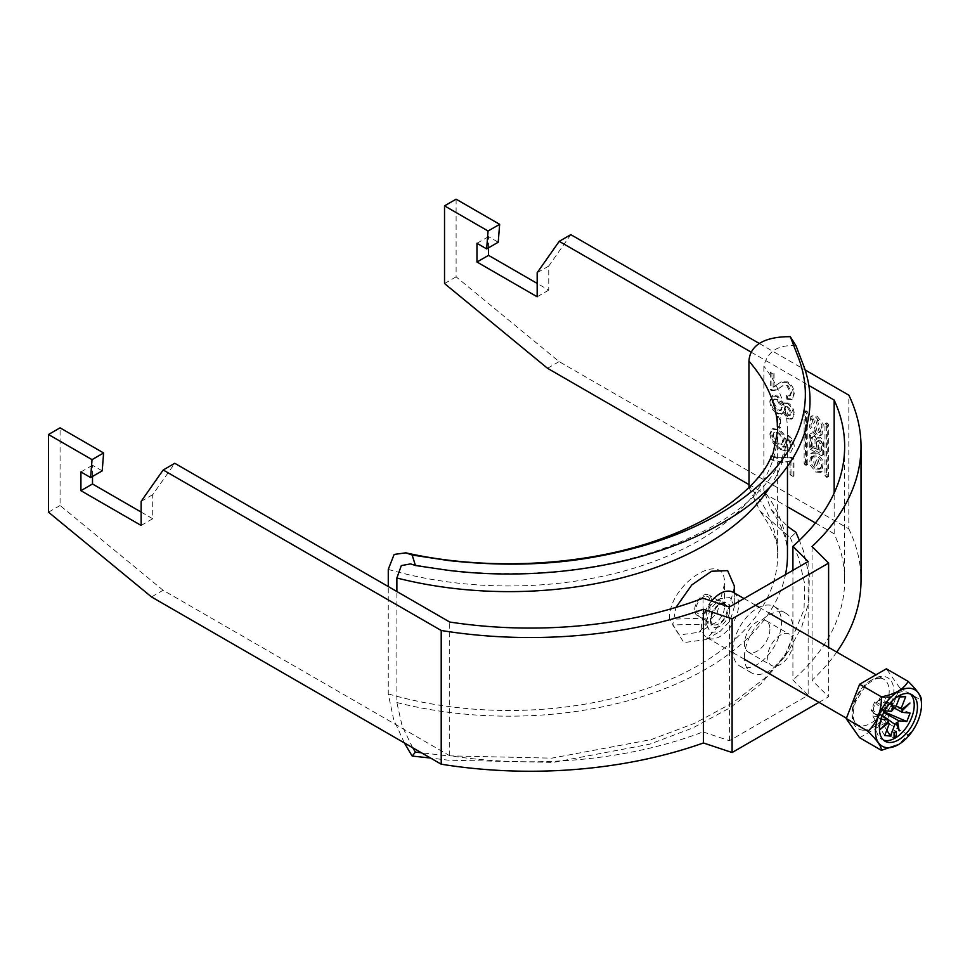 <?xml version="1.0" encoding="UTF-8"?>
<svg xmlns="http://www.w3.org/2000/svg" width="970" height="970" viewBox="0 0 970 970"><rect width="100%" height="100%" fill="white"/><g stroke="black" fill="none" stroke-linecap="round" stroke-linejoin="round"><path stroke-width="0.73" stroke-dasharray="4.85 3.64" d="M817.104 416.203L823.287 424.084L822.039 434.693L817.104 434.257L810.92 426.363L812.181 415.766L817.104 416.203M815.721 417.003L821.905 424.884L820.644 435.494L815.721 435.057L809.538 427.176L810.787 416.566L815.721 417.003M815.721 432.014L812.12 419.695L815.721 420.034L819.31 432.365L815.721 432.014M817.104 431.213L813.515 418.882L817.104 419.234L820.705 431.565L817.104 431.213M817.104 468.158L820.705 468.51L817.104 456.179L813.515 455.827L817.104 468.158M815.721 468.959L819.31 469.31L815.721 456.979L812.12 456.64L815.721 468.959M815.721 453.948L810.787 453.511L809.538 464.121L815.721 472.002L820.644 472.438L821.905 461.829L815.721 453.948M817.104 453.148L812.181 452.711L810.92 463.308L817.104 471.202L822.039 471.638L823.287 461.029L817.104 453.148M732.871 650.458A34.386 19.861 -60 0 1 747.882 615.841A34.386 19.861 -60 0 1 774.387 606.638A34.386 19.861 -60 0 1 781.505 622.376A34.386 19.861 -60 0 1 766.494 656.981A34.386 19.861 -60 0 1 739.989 666.196A34.386 19.861 -60 0 1 732.871 650.458M744.451 657.139A34.386 19.861 -60 0 1 759.462 622.534A34.386 19.861 -60 0 1 785.967 613.319A34.386 19.861 -60 0 1 793.084 629.057A34.386 19.861 -60 0 1 778.073 663.674A34.386 19.861 -60 0 1 751.568 672.889A34.386 19.861 -60 0 1 744.451 657.139M793.084 642.431A18.018 10.403 -60 0 1 785.227 660.558A18.018 10.403 -60 0 1 771.344 665.384A18.018 10.403 -60 0 1 767.61 657.139A18.018 10.403 -60 0 1 775.479 639.012A18.018 10.403 -60 0 1 789.35 634.186A18.018 10.403 -60 0 1 793.084 642.431M769.925 629.057A18.018 10.403 -60 0 1 762.068 647.184A18.018 10.403 -60 0 1 748.185 652.01A18.018 10.403 -60 0 1 744.451 643.765A18.018 10.403 -60 0 1 752.32 625.638A18.018 10.403 -60 0 1 766.191 620.812A18.018 10.403 -60 0 1 769.925 629.057M818.995 702.353L828.61 696.799L828.61 647.39M826.367 423.369L827.083 422.956L828.683 424.702L828.477 476.525L826.367 474.73L826.367 423.369L824.985 424.169L827.083 422.956M790.974 460.495L790.974 474.209L793.945 475.93L793.945 458.786L791.544 457.391L777.382 457.634L771.089 455.185L771.089 458.616C778.619 462.29 785.251 462.92 790.974 460.495L790.053 461.029L790.053 474.742L790.974 474.209M777.916 416.275L777.916 426.218L780.583 427.758L780.583 417.815L777.916 416.275L776.982 416.809L776.982 426.751L777.916 426.218M774.048 386.666L774.048 373.583L771.089 371.874L771.089 389.358L773.138 390.183L777.588 389.431L782.802 385.672L787.822 385.308L791.568 392.341L790.368 395.445L787.41 395.008L787.713 398.609L792.284 399.034L794.248 393.808C794.139 388.825 792.017 384.847 787.846 381.889L781.214 381.84L773.126 387.2L773.126 374.117L774.048 373.583M777.904 413.184L782.269 413.814L783.784 411.498L788.404 418.215L792.417 418.652L794.248 414.081C794.115 409.498 792.138 405.824 788.331 403.083L785.082 402.695L783.784 404.429L777.831 395.99L772.835 395.457L770.786 400.501C771.029 405.884 773.405 410.116 777.904 413.184L776.982 413.717L781.335 414.348L783.784 411.498M794.248 446.442C794.078 441.92 792.102 438.21 788.307 435.3L788.004 438.561L790.38 441.168L791.568 445.133L790.889 447.655L789.434 448.576L790.889 447.655L783.178 446.394L784.318 445.982L786.221 441.653C785.688 436.294 783.19 432.22 778.716 429.419L772.811 428.619L770.786 433.299C771.841 440.707 775.551 445.97 781.929 449.098L792.175 451.499L790.683 452.311L793.314 446.988C793.145 442.465 791.168 438.743 787.373 435.833L788.307 435.3M456.106 199.177L456.106 276.85L559.12 361.604L848.823 528.868L848.823 395.154M488.541 247.811L488.541 236.619L498.228 242.221M570.809 234.643L548.753 266.035L548.753 290.103L537.174 283.422M759.413 343.538L805.003 369.861M807.84 464.036L807.84 412.674L807.137 411.45L805.524 411.328L805.524 462.69L806.228 463.915L807.84 464.036L806.458 464.836L806.458 413.475L805.743 412.25L807.137 411.45M817.674 437.931A4.401 2.546 60 0 1 818.256 437.349A4.401 2.546 60 0 1 821.651 438.525A4.401 2.546 60 0 1 823.566 442.963L823.566 454.008A1.588 0.921 -120 0 1 823.239 454.736A1.588 0.921 -120 0 1 822.451 454.651L811.769 448.492A1.588 0.921 -120 0 1 810.641 446.552L810.641 435.457A5.153 2.983 60 0 1 811.708 433.093A5.153 2.983 60 0 1 817.674 437.931L816.279 438.731A4.401 2.546 60 0 1 816.861 438.149A4.401 2.546 60 0 1 820.256 439.325A4.401 2.546 60 0 1 822.184 443.763L822.184 454.809L823.566 454.008M751.107 352.11L808.689 385.357M559.12 361.604L547.541 368.297M848.823 528.868A330.806 190.993 180 0 1 861.02 580.254M836.734 652.082A330.806 190.993 180 0 1 812.06 680.261L828.61 696.799M703.02 598.211L703.02 731.913A314.425 181.535 0 0 1 449.716 755.739L163.093 590.257L151.514 596.938M703.02 731.913L729.391 740.716L808.143 695.247L792.914 680.019L792.914 570.324M815.43 522.963L834.164 533.779A314.425 181.535 180 0 1 844.652 580.254A314.425 181.535 180 0 1 792.914 680.019M748.937 484.576L787.47 506.813M834.164 533.779L834.164 493.027M163.093 590.257L60.079 505.503L60.079 427.831M102.202 470.862L92.502 465.26L92.502 476.464M141.135 512.063L152.714 518.744L152.714 494.676L174.782 463.296M449.716 755.739L449.716 622.025M729.391 740.716L729.391 607.002M808.143 561.533L808.143 695.247M812.06 546.546L812.06 680.261M773.126 374.117L770.156 372.407L771.089 371.874M770.156 372.407L770.156 389.891L771.089 389.358M770.156 389.891L772.217 390.728L773.138 390.183M772.217 390.728L776.655 389.964L779.747 387.83M778.825 388.364L781.881 386.205L787.822 385.308M786.9 385.842L790.647 392.886L791.568 392.341M790.647 392.886L789.447 395.978L786.488 395.554L787.41 395.008M786.488 395.554L786.791 399.143L787.713 398.609M786.791 399.143L791.362 399.567L794.248 393.808M793.314 394.353C793.217 389.358 791.083 385.381 786.925 382.435L787.846 381.889M786.925 382.435L780.292 382.374L778.352 383.829M777.419 384.362L773.126 387.2M782.863 412.032L787.482 418.749L788.404 418.215M787.482 418.749L791.484 419.198L794.248 414.081M793.314 414.614C793.193 410.031 791.217 406.357 787.397 403.617L788.331 403.083M787.397 403.617L784.16 403.229L782.863 404.963L783.784 404.429M782.863 404.963L776.897 396.524L777.831 395.99M776.897 396.524L771.902 395.99L769.865 401.034L770.786 400.501M769.865 401.034C770.107 406.418 772.472 410.649 776.982 413.717M776.946 399.979L781.444 407.8L780.292 410.722L777.031 410.322L772.532 402.55L773.708 399.555L777.867 399.446L782.366 407.254L781.214 410.189L777.964 409.789L773.454 402.016L774.642 399.009L777.867 399.446M787.325 407L790.647 413.038L789.701 415.536L787.458 415.305L784.112 409.231L785.033 406.745L788.246 406.466L791.568 412.505L790.623 415.002L788.392 414.772L785.045 408.697L785.955 406.212L788.246 406.466M790.647 413.038L791.568 412.505M787.458 415.305L788.392 414.772M784.112 409.231L785.045 408.697M781.444 407.8L782.366 407.254M777.031 410.322L777.964 409.789M772.532 402.55L773.454 402.016M776.982 426.751L779.662 428.291L780.583 427.758M779.662 428.291L779.662 418.349L780.583 417.815M779.662 418.349L776.982 416.809M787.373 435.833L787.082 439.095L788.004 438.561M787.082 439.095L789.459 441.702L790.38 441.168M789.459 441.702L790.647 445.666L791.568 445.133M790.647 445.666L789.956 448.188L782.244 446.928L783.178 446.394M782.244 446.928L783.396 446.515L786.221 441.653M785.3 442.199C784.766 436.827 782.256 432.753 777.782 429.952L778.716 429.419M777.782 429.952L771.877 429.152L769.865 433.832L770.786 433.299M769.865 433.832C770.907 441.241 774.63 446.515 780.995 449.631L781.929 449.098M780.995 449.631L790.683 452.311L793.314 446.988M777.697 433.323C780.777 435.215 782.414 437.967 782.632 441.592L781.214 444.83L777.843 444.381C774.642 442.344 772.872 439.422 772.532 435.639L773.769 432.705L778.619 432.79C781.699 434.669 783.348 437.434 783.554 441.059L782.135 444.296L778.777 443.848C775.576 441.811 773.805 438.889 773.454 435.106L774.703 432.159L778.619 432.79M782.632 441.592L783.554 441.059M777.843 444.381L778.777 443.848M772.532 435.639L773.454 435.106M790.053 474.742L793.023 476.464L793.945 475.93M793.023 476.464L793.023 459.319L793.945 458.786M793.023 459.319L790.623 457.937L791.544 457.391M790.623 457.937L777.382 457.634M776.449 458.167L770.156 455.718L771.089 455.185M770.156 455.718L770.156 459.149L771.089 458.616M770.156 459.149C777.697 462.823 784.33 463.454 790.053 461.029M152.714 494.676L141.135 501.369M141.135 525.437L152.714 518.744M80.922 471.953L92.502 465.26M60.079 505.503L48.5 512.184M444.527 283.543L456.106 276.85M488.541 236.619L476.961 243.3M548.753 290.103L537.174 296.784M537.174 272.715L548.753 266.035M806.458 464.836L804.845 464.715L804.142 463.49L804.142 412.141L805.743 412.25M825.688 423.757L827.301 425.503L827.095 477.325L824.985 475.53L824.985 424.169M821.372 450.868L821.372 443.011A2.134 1.225 -120 0 0 820.438 440.865A2.134 1.225 -120 0 0 818.801 440.295A2.134 1.225 -120 0 0 818.353 441.265L818.353 449.122L821.372 450.868L819.977 451.668L819.977 443.811A2.134 1.225 -120 0 0 819.044 441.665A2.134 1.225 -120 0 0 817.407 441.095A2.134 1.225 -120 0 0 816.97 442.065L816.97 449.934L819.977 451.668M816.97 449.934L818.353 449.122M812.872 437.555A2.51 1.443 60 0 1 813.394 436.403A2.51 1.443 60 0 1 815.321 437.082A2.51 1.443 60 0 1 816.413 439.604L816.413 448.007L812.872 445.957L812.872 437.555L811.478 438.355A2.51 1.443 60 0 1 811.999 437.215A2.51 1.443 60 0 1 813.927 437.882A2.51 1.443 60 0 1 815.018 440.404L815.018 448.807L816.413 448.007M815.018 448.807L811.478 446.758L812.872 445.957M822.184 454.809A1.588 0.921 -120 0 1 821.845 455.536A1.588 0.921 -120 0 1 821.056 455.463L810.374 449.292A1.588 0.921 -120 0 1 809.259 447.352L809.259 436.257A5.153 2.983 60 0 1 810.326 433.893A5.153 2.983 60 0 1 816.279 438.731M811.478 446.758L811.478 438.355M886.531 706.063A1.637 0.946 120 0 0 888.035 704.863A1.637 0.946 120 0 0 887.938 703.153A1.637 0.946 120 0 0 887.695 703.08A1.637 0.946 120 0 0 886.192 704.293A1.637 0.946 120 0 0 886.301 705.99A1.637 0.946 120 0 0 886.531 706.063M884.216 704.729A1.637 0.946 120 0 0 885.719 703.517A1.637 0.946 120 0 0 885.622 701.819A1.637 0.946 120 0 0 885.38 701.746A1.637 0.946 120 0 0 883.876 702.959A1.637 0.946 120 0 0 883.985 704.656A1.637 0.946 120 0 0 884.216 704.729M706.463 596.174A9.821 5.674 -60 0 1 709.943 601.121A9.821 5.674 -60 0 1 702.995 613.149A9.821 5.674 -60 0 1 699.515 614.083A9.821 5.674 -60 0 1 696.981 604.589A9.821 5.674 -60 0 1 706.463 596.174M698.824 615.865A11.786 6.802 -60 0 1 697.103 615.344A11.786 6.802 -60 0 1 696.375 603.085A11.786 6.802 -60 0 1 707.166 594.38A11.786 6.802 -60 0 1 708.888 594.913A11.786 6.802 -60 0 1 709.603 607.171A11.786 6.802 -60 0 1 698.824 615.865M711.531 601.036A26.202 15.132 120 0 0 707.033 637.714A26.202 15.132 120 0 0 710.864 638.903A26.202 15.132 120 0 0 734.836 619.563A26.202 15.132 120 0 0 733.235 592.33M884.725 735.551L872.733 716.054L873.921 712.986A8.39 4.838 120 0 0 876.274 714.526A8.39 4.838 120 0 0 879.62 713.496A8.39 4.838 120 0 0 881.875 711.495A8.39 4.838 120 0 0 885.161 703.02A8.39 4.838 120 0 0 884.555 700.776A8.39 4.838 120 0 0 882.203 699.237A8.39 4.838 120 0 0 878.856 700.267L880.057 697.2L885.743 697.709L884.555 700.776L896.183 706.039M910.175 693.95A26.857 15.508 120 0 0 908.647 692.847A26.857 15.508 120 0 0 904.719 691.634A26.857 15.508 120 0 0 880.154 711.459A26.857 15.508 120 0 0 881.791 739.37A26.857 15.508 120 0 0 883.512 740.134M894.752 708.258L885.161 703.02L887.223 703.214L883.937 711.689L881.875 711.495L883.779 712.538M910.102 713.047L887.223 703.214M881.063 719.231L880.336 719.158L883.621 710.683L874.552 702.074L876.613 702.256L891.466 711.386M883.621 710.683L884.713 710.78M882.154 716.163L873.327 710.743L871.254 710.549L874.552 702.074M880.336 719.158L871.254 710.549M895.492 707.821L878.856 700.267A8.39 4.838 120 0 0 876.613 702.256A8.39 4.838 120 0 0 873.327 710.743A8.39 4.838 120 0 0 873.921 712.986L889.26 723.887M882.421 715.496L879.62 713.496L878.432 716.563L872.733 716.054M886.81 730.192L878.432 716.563M899.699 696.981L885.743 697.709M900.014 696.157L880.057 697.2M859.614 737.734L886.362 722.298L899.736 687.827L921.5 700.401C921.718 714.575 917.256 726.069 908.126 734.86L898.341 744.657M899.736 687.827L886.362 668.803M908.126 734.86L886.362 722.298M887.768 721.704L880.457 729.197M901.288 709.713L909.981 703.02M891.745 731.489L894.061 732.823L894.061 730.143L891.745 731.489L891.745 736.836L894.061 735.49M891.745 736.836L894.061 738.17M894.061 730.143L896.377 731.489M734.29 605.947L729.889 597.556L720.128 598.66L710.149 609.281L705.966 623.237L710.44 632.525L720.14 631.397L730.168 620.812L734.314 606.844L734.302 592.949L734.314 606.832M724.469 606.262A13.107 7.566 120 0 0 715.217 601.485A13.107 7.566 120 0 0 705.954 617.538A13.107 7.566 120 0 0 705.978 618.12A13.107 7.566 120 0 0 715.217 622.885A13.107 7.566 120 0 0 724.481 606.844A13.107 7.566 120 0 0 724.469 606.262M734.314 587.626L726.275 617.453L705.93 639.594L683.898 642.589L672.707 624.947L675.969 607.39M669.482 619.284C668.051 583.6 726.251 547.674 724.481 584.025L717.291 612.446L698.982 632.258L679.376 634.998L669.482 619.284L705.978 618.12L705.99 624.098L672.707 624.947M796.006 345.793C778.34 344.471 767.622 351.249 763.863 366.126L763.863 490.662L771.198 509.589L787.47 526.286M412.711 747.737L402.138 726.057L396.875 702.535L396.875 591.518M749.01 487.474L759.995 511.02L790.32 537.72L796.006 532.421M404.357 742.923L393.565 719.049L388.267 693.914L388.267 586.547M790.32 537.72L798.686 558.041L804.797 584.304L804.009 609.718L784.136 657.405L788.452 651.185L801.802 626.826L808.834 601.473L809.319 575.828L803.293 550.439L799.377 540.387M784.136 657.405L760.65 684.214L729.852 707.894L692.75 727.961L649.657 744.196L553.397 762.408L448.54 760.201L430.534 758.031M788.452 651.185L764.712 678.297L733.332 702.45L694.969 723.171L651.125 739.613L551.76 758.152L447.57 755.812L421.429 752.781M806.458 413.475L807.84 412.674M804.845 411.729L806.228 410.928M804.142 412.141L805.524 411.328M804.142 463.49L805.524 462.69M804.845 464.715L806.228 463.915M805.743 465.236L807.137 464.436M824.985 475.53L826.367 474.73M825.688 476.755L827.083 475.955M826.586 477.276L827.98 476.476M827.301 476.864L828.683 476.064M827.301 425.503L828.683 424.702M826.586 424.278L827.98 423.478M819.977 443.811L821.372 443.011M816.97 442.065L818.353 441.265M815.018 440.404L816.413 439.604M809.259 436.257L810.641 435.457M809.259 447.352L810.641 446.552M810.374 449.292L811.769 448.492M821.056 455.463L822.451 454.651M822.184 443.763L823.566 442.963M715.266 627.554A13.762 7.942 120 0 0 728.555 615.768A13.762 7.942 120 0 0 725.002 602.491A13.762 7.942 120 0 0 711.713 614.265A13.762 7.942 120 0 0 715.266 627.554M722.917 603.473A11.786 6.802 -60 0 1 724.638 604.007A11.786 6.802 -60 0 1 725.354 616.265A11.786 6.802 -60 0 1 714.575 624.959A11.786 6.802 -60 0 1 712.853 624.425A11.786 6.802 -60 0 1 712.125 612.179A11.786 6.802 -60 0 1 722.917 603.473M879.935 678.054A26.202 15.132 -60 0 1 883.767 679.242A26.202 15.132 -60 0 1 885.367 706.475A26.202 15.132 -60 0 1 861.409 725.815A26.202 15.132 -60 0 1 857.565 724.626A26.202 15.132 -60 0 1 855.976 697.394A26.202 15.132 -60 0 1 879.935 678.054M862.56 730.131A29.476 17.023 120 0 0 891.042 704.887A29.476 17.023 120 0 0 883.403 676.405A29.476 17.023 120 0 0 854.934 701.662A29.476 17.023 120 0 0 862.56 730.131M396.875 702.535A278.402 160.729 0 0 0 785.482 574.616M771.198 509.589C782.378 525.813 787.81 541.09 787.47 555.434A278.402 160.729 0 0 0 763.863 490.662M769.84 487.183A278.402 160.729 0 0 0 787.47 430.898A278.402 160.729 0 0 0 763.863 366.126M388.267 693.914A268.569 155.054 0 0 0 777.637 555.434A268.569 155.054 0 0 0 749.798 486.685M388.267 569.39A268.569 155.054 0 0 0 777.637 430.898L777.637 555.434C779.225 544.995 773.345 530.19 759.995 511.02M822.039 434.693L820.644 435.494M812.12 419.695L813.515 418.882M820.705 468.51L819.31 469.31M810.787 453.511L812.181 452.711M774.387 606.638L785.967 613.319M748.185 652.01L771.344 665.384M844.652 580.254L844.652 446.539M766.191 620.812L789.35 634.186M739.989 666.196L751.568 672.889M777.588 389.431L776.655 389.964M782.802 385.672L781.881 386.205M790.368 395.445L789.447 395.978M792.284 399.034L791.362 399.567M781.214 381.84L780.292 382.374M775.297 386.193L774.363 386.727M782.269 413.814L781.335 414.348M792.417 418.652L791.484 419.198M785.082 402.695L784.16 403.229M772.835 395.457L771.902 395.99M790.623 415.002L789.701 415.536M785.955 406.212L785.033 406.745M781.214 410.189L780.292 410.722M774.642 399.009L773.708 399.555M784.318 445.982L783.396 446.515M772.811 428.619L771.877 429.152M782.135 444.296L781.214 444.83M774.703 432.159L773.769 432.705M820.644 472.438L822.039 471.638M813.515 455.827L812.12 456.64M819.31 432.365L820.705 431.565M812.181 415.766L810.787 416.566M804.348 411.68L805.73 410.88M806.252 465.285L807.634 464.484M827.095 477.325L828.477 476.525M825.191 423.708L826.573 422.908M811.999 437.215L813.394 436.403M810.326 433.893L811.708 433.093M821.845 455.536L823.239 454.736M816.861 438.149L818.256 437.349M817.407 441.095L818.801 440.295M885.622 701.819L887.938 703.153M697.103 615.344L712.853 624.425C710.804 623.589 710.537 620.266 712.041 614.459L716.648 607.135C720.759 603.934 723.014 602.77 723.426 603.643L708.888 594.913M702.995 613.149L709.943 609.136L709.943 601.121M846.446 718.2L857.565 724.626C852.63 721.753 851.915 714.26 855.443 702.135L865.24 686.384C875.801 676.854 878.008 678.709 880.796 678.333L883.767 679.242L876.031 674.768M707.033 637.714L732.095 652.179M732.956 652.677L744.536 659.357M908.647 692.847L911.897 694.714M881.791 739.37L885.04 741.238M744.014 598.551L755.594 605.244M759.146 607.293L770.738 613.974M883.985 704.656L886.301 705.99M720.128 598.66L715.217 601.485M705.966 623.237L705.954 617.538M705.93 639.594L720.14 631.397M787.47 466.473L787.47 430.898C787.531 439.616 785.639 448.625 781.82 457.925L775.321 470.535C767.124 484.151 754.236 497.574 736.642 510.79C716.891 525.413 692.531 537.962 663.577 548.414C590.318 575.028 493.075 581.163 410.589 563.897M715.217 622.885L698.982 632.258M724.481 606.844L724.481 585.771"/><path stroke-width="1.45" d="M828.61 647.39L828.61 563.097L732.095 618.812L703.432 609.257A330.806 190.993 0 0 1 441.217 630.488L441.217 764.202A330.806 190.993 180 0 0 703.432 742.971L703.432 609.257M818.995 702.353L732.095 752.526L732.095 618.812M759.413 343.538L570.809 234.643L559.229 241.336L537.174 272.715L537.174 296.784L476.961 262.021L476.961 243.3L486.649 248.902L498.228 242.221L499.647 224.312L456.106 199.177L444.527 205.858L444.527 283.543L547.541 368.297L748.937 484.576M537.174 283.422L488.541 255.34L488.541 247.811M805.003 369.861L848.823 395.154A330.806 190.993 0 0 1 861.02 446.539A330.806 190.993 0 0 1 812.06 546.546L828.61 563.097M441.217 764.202L151.514 596.938L48.5 512.184L48.5 434.512L92.041 459.647L90.622 477.543L80.922 471.953L80.922 490.674L141.135 525.437L141.135 501.369L163.202 469.977L174.782 463.296L449.716 622.025A314.425 181.535 0 0 0 703.02 598.211L729.391 607.002L808.143 561.533L792.914 546.304A314.425 181.535 180 0 0 844.652 446.539A314.425 181.535 180 0 0 834.164 400.064L808.689 385.357M163.202 469.977L441.217 630.488M559.229 241.336L751.107 352.11M861.02 446.539L861.02 580.254A330.806 190.993 180 0 1 836.734 652.082M732.095 752.526L703.432 742.971M787.47 506.813L815.43 522.963M834.164 493.027L834.164 400.064M486.649 248.902L488.068 231.005L444.527 205.858M48.5 434.512L60.079 427.831L103.62 452.966L102.202 470.862L90.622 477.543M92.502 476.464L92.502 483.981L141.135 512.063M792.914 570.324L792.914 546.304M80.922 490.674L92.502 483.981M103.62 452.966L92.041 459.647M488.068 231.005L499.647 224.312M488.541 255.34L476.961 262.021M744.014 598.551L733.235 592.33A26.202 15.132 120 0 0 729.391 591.142A26.202 15.132 120 0 0 711.531 601.036M909.981 688.288A32.58 18.806 120 0 0 878.517 716.199A32.58 18.806 120 0 0 886.944 747.664A32.58 18.806 120 0 0 898.462 744.584A32.58 18.806 120 0 0 921.5 704.681A32.58 18.806 120 0 0 909.981 688.288M898.462 744.584L881.39 750.307C881.633 746.718 877.183 740.377 868.017 731.283C877.147 722.48 881.597 710.998 881.39 696.812C894.898 694.411 903.81 689.27 908.126 681.376C917.22 690.361 921.67 696.702 921.5 700.401L921.5 704.681M888.969 742.45A26.857 15.508 120 0 0 913.534 722.626A26.857 15.508 120 0 0 911.897 694.714A26.857 15.508 120 0 0 907.956 693.501A26.857 15.508 120 0 0 883.391 713.326A26.857 15.508 120 0 0 885.04 741.238A26.857 15.508 120 0 0 888.969 742.45M883.512 740.134A26.857 15.508 120 0 0 885.719 740.583A26.857 15.508 120 0 0 909.557 722.201A26.857 15.508 120 0 0 910.175 693.95M894.752 708.258L902.27 712.356L910.102 713.047L906.817 721.522L898.972 720.831L883.779 712.538M884.713 710.78L891.466 711.386A9.967 5.759 120 0 1 892.739 709.931L892.715 708.949L894.073 708.743L891.406 701.698M906.817 721.522L884.167 711.786M882.154 716.163L888.18 719.861L881.063 719.231M882.421 715.496L894.946 724.396L890.424 736.06L884.725 735.551L889.26 723.887A9.967 5.759 120 0 1 888.629 722.783L887.768 721.704M890.424 736.06L886.81 730.192M896.183 706.039L901.191 708.33L905.713 696.666L899.699 696.981M894.073 708.743A9.967 5.759 120 0 1 895.492 707.821L900.014 696.157L905.713 696.666M894.061 738.17L896.377 736.836L896.377 731.489L894.061 732.823L894.061 738.17M891.333 701.771L892.739 709.931M902.27 712.356A9.967 5.759 120 0 0 902.173 710.768L909.981 703.02L901.821 709.434A9.967 5.759 120 0 0 901.191 708.33M894.946 724.396A9.967 5.759 120 0 0 896.365 723.474L899.178 730.871L897.711 722.286A9.967 5.759 120 0 0 898.972 720.831M888.18 719.861A9.967 5.759 120 0 0 888.265 721.45L880.457 729.197L888.629 722.783M901.821 709.434L902.173 710.768M897.711 722.286L896.341 722.468L896.365 723.474M908.126 681.376L886.362 668.803L859.614 684.25L846.24 718.709L859.614 737.734L881.39 750.307M881.39 696.812L859.614 684.25M868.017 731.283L846.24 718.709M896.341 722.468L899.178 730.871M892.715 708.949L891.345 701.759M894.061 732.823L894.061 735.49L896.377 736.836M734.302 585.892L734.314 592.949L734.302 585.892L727.621 570.627L711.556 571.245L691.804 584.934L675.969 607.39M396.875 591.518L396.875 577.999A278.402 160.729 0 0 0 769.84 487.183M388.267 586.547L388.267 569.39L394.135 554.44L405.836 552.839C488.128 571.5 587.408 565.862 660.837 538.956C689.33 528.589 713.011 516.295 731.901 502.072C748.537 489.316 760.431 476.731 767.585 464.339L773.114 453.257L777.637 430.898A268.569 155.054 0 0 0 748.937 361.155L749.01 487.474M748.937 361.155C750.246 341.088 772.181 336.505 790.32 336.699L798.686 358.391C820.293 416.566 788.27 473.251 719.025 514.051C684.335 534.118 642.625 548.474 593.87 557.107C549.359 565.134 500.92 566.286 448.54 560.551L412.153 555.034L415.439 565.51L410.589 563.897L401.325 565.583L396.875 577.999M415.439 565.51L447.57 570.251C545.019 582.534 652.155 564.176 722.226 523.012C793.351 482.623 824.949 420.737 803.293 364.878L796.006 345.793L790.32 336.699M799.377 540.387L796.006 532.421L787.47 526.286M405.836 552.839L412.153 555.034M404.357 742.923L412.153 756.054L430.534 758.031M421.429 752.781L415.439 752.138L412.153 756.054M415.439 752.138L412.711 747.737M785.482 574.616A278.402 160.729 0 0 0 787.47 555.434L787.47 466.473M749.798 486.685A268.569 155.054 0 0 0 748.937 485.679M732.095 652.179L732.956 652.677M744.536 659.357L846.446 718.2M755.594 605.244L759.146 607.293M770.738 613.974L876.031 674.768"/></g></svg>
